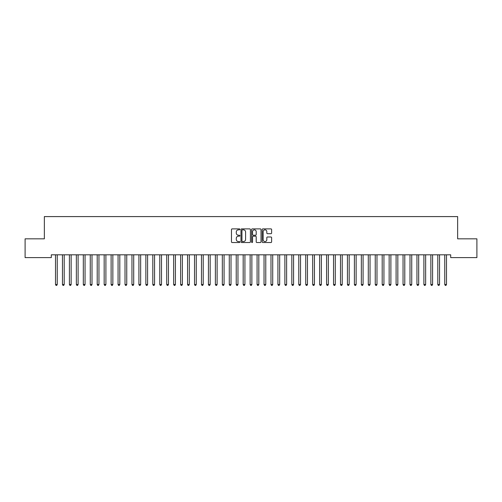 <?xml version="1.0" encoding="UTF-8"?>
<svg xmlns="http://www.w3.org/2000/svg" width="502" height="502" viewBox="0 0 502 502"><rect width="100%" height="100%" fill="white"/><g stroke="black" fill="none" stroke-linecap="round" stroke-linejoin="round"><path stroke-width="0.75" d="M239.881 229.358A0.477 0.477 0 0 0 239.404 228.881L232.15 228.881A0.684 0.684 0 0 0 231.472 229.558L231.472 241.845A0.684 0.684 0 0 0 232.15 242.522L239.404 242.522A0.477 0.477 0 0 0 239.881 242.046A0.477 0.477 0 0 0 239.404 241.569L238.463 241.569A2.184 2.184 0 0 1 236.279 239.385L236.279 238.362A2.184 2.184 0 0 1 238.463 236.178L239.404 236.178A0.477 0.477 0 0 0 239.881 235.702A0.477 0.477 0 0 0 239.404 235.225L238.463 235.225A2.184 2.184 0 0 1 236.279 233.041L236.279 232.018A2.184 2.184 0 0 1 238.463 229.834L239.404 229.834A0.477 0.477 0 0 0 239.881 229.358M270.942 233.687A0.684 0.684 0 0 0 271.62 233.003L271.62 229.558A0.684 0.684 0 0 0 270.942 228.881L262.891 228.881A0.684 0.684 0 0 0 262.207 229.558L262.207 241.845A0.684 0.684 0 0 0 262.891 242.522L270.942 242.522A0.684 0.684 0 0 0 271.62 241.845L271.62 237.678A0.684 0.684 0 0 0 270.942 237L267.491 237A0.684 0.684 0 0 0 266.813 237.678L266.813 239.743A1.826 1.826 0 0 1 264.987 241.569A1.826 1.826 0 0 1 263.161 239.743L263.161 231.66A1.826 1.826 0 0 1 264.987 229.834A1.826 1.826 0 0 1 266.813 231.66L266.813 233.003A0.684 0.684 0 0 0 267.491 233.687L270.942 233.687M450.696 254.815L51.304 254.815L51.304 257.595L25.1 257.595L25.1 238.826L44.352 238.826L44.352 216.588L457.648 216.588L457.648 238.826L476.9 238.826L476.9 257.595L450.696 257.595L450.696 254.815M250.404 229.558A0.684 0.684 0 0 0 249.72 228.881L241.669 228.881A0.684 0.684 0 0 0 240.985 229.558L240.985 241.845A0.684 0.684 0 0 0 241.669 242.522L249.72 242.522A0.684 0.684 0 0 0 250.404 241.845L250.404 229.558M252.28 228.881L260.331 228.881A0.684 0.684 0 0 1 261.015 229.558L261.015 241.845A0.684 0.684 0 0 1 260.331 242.522L256.886 242.522A0.684 0.684 0 0 1 256.202 241.845L256.202 236.862A0.684 0.684 0 0 0 255.518 236.178L253.234 236.178A0.684 0.684 0 0 0 252.55 236.862L252.55 242.046A0.477 0.477 0 0 1 252.073 242.522A0.477 0.477 0 0 1 251.596 242.046L251.596 229.558A0.684 0.684 0 0 1 252.28 228.881M242.422 229.834A0.477 0.477 0 0 0 241.945 230.311L241.945 241.092A0.477 0.477 0 0 0 242.422 241.569L243.407 241.569A2.184 2.184 0 0 0 245.591 239.385L245.591 232.018A2.184 2.184 0 0 0 243.407 229.834L242.422 229.834M256.202 231.692A1.826 1.826 0 0 0 254.376 229.866A1.826 1.826 0 0 0 252.55 231.692L252.55 234.541A0.684 0.684 0 0 0 253.234 235.225L255.518 235.225A0.684 0.684 0 0 0 256.202 234.541L256.202 231.692M55.458 254.916A0.697 0.697 -179.6 0 1 55.509 255.179A0.697 0.697 179.6 0 0 55.458 254.916L55.421 254.815M57.341 254.815L57.297 254.916A0.697 0.697 179.6 0 0 57.247 255.179L57.247 284.508L55.509 284.508L55.509 255.179M57.247 284.508L56.726 285.412L56.029 285.412L55.509 284.508M62.411 254.916A0.697 0.697 -179.6 0 1 62.461 255.179A0.697 0.697 179.6 0 0 62.411 254.916L62.367 254.815M69.364 254.916A0.697 0.697 -179.6 0 1 69.414 255.179A0.697 0.697 179.6 0 0 69.364 254.916L69.32 254.815M64.287 254.815L64.25 254.916A0.697 0.697 179.6 0 0 64.2 255.179L64.2 284.508L62.461 284.508L62.461 255.179M64.2 284.508L63.679 285.412L62.982 285.412L62.461 284.508M71.24 254.815L71.196 254.916A0.697 0.697 179.6 0 0 71.146 255.179L71.146 284.508L69.414 284.508L69.414 255.179M71.146 284.508L70.625 285.412L69.935 285.412L69.414 284.508M76.31 254.916A0.697 0.697 -179.6 0 1 76.36 255.179A0.697 0.697 179.6 0 0 76.31 254.916L76.273 254.815M83.263 254.916A0.697 0.697 -179.6 0 1 83.313 255.179A0.697 0.697 179.6 0 0 83.263 254.916L83.219 254.815M78.193 254.815L78.149 254.916A0.697 0.697 179.6 0 0 78.099 255.179L78.099 284.508L76.36 284.508L76.36 255.179M78.099 284.508L77.578 285.412L76.881 285.412L76.36 284.508M85.139 254.815L85.102 254.916A0.697 0.697 179.6 0 0 85.051 255.179L85.051 284.508L83.313 284.508L83.313 255.179M85.051 284.508L84.531 285.412L83.834 285.412L83.313 284.508M90.216 254.916A0.697 0.697 -179.6 0 1 90.266 255.179A0.697 0.697 179.6 0 0 90.216 254.916L90.172 254.815M92.092 254.815L92.054 254.916A0.697 0.697 179.6 0 0 92.004 255.179L92.004 284.508L90.266 284.508L90.266 255.179M92.004 284.508L91.477 285.412L90.787 285.412L90.266 284.508M97.162 254.916A0.697 0.697 -179.6 0 1 97.212 255.179A0.697 0.697 179.6 0 0 97.162 254.916L97.124 254.815M99.045 254.815L99.001 254.916A0.697 0.697 179.6 0 0 98.95 255.179L98.95 284.508L97.212 284.508L97.212 255.179M98.95 284.508L98.43 285.412L97.733 285.412L97.212 284.508M104.115 254.916A0.697 0.697 -179.6 0 1 104.165 255.179A0.697 0.697 179.6 0 0 104.115 254.916L104.071 254.815M105.991 254.815L105.953 254.916A0.697 0.697 179.6 0 0 105.903 255.179L105.903 284.508L104.165 284.508L104.165 255.179M105.903 284.508L105.382 285.412L104.686 285.412L104.165 284.508M111.067 254.916A0.697 0.697 -179.6 0 1 111.118 255.179A0.697 0.697 179.6 0 0 111.067 254.916L111.024 254.815M112.944 254.815L112.906 254.916A0.697 0.697 179.6 0 0 112.856 255.179L112.856 284.508L111.118 284.508L111.118 255.179M112.856 284.508L112.335 285.412L111.639 285.412L111.118 284.508M118.014 254.916A0.697 0.697 -179.6 0 1 118.064 255.179A0.697 0.697 179.6 0 0 118.014 254.916L117.976 254.815M119.896 254.815L119.852 254.916A0.697 0.697 179.6 0 0 119.802 255.179L119.802 284.508L118.064 284.508L118.064 255.179M119.802 284.508L119.281 285.412L118.585 285.412L118.064 284.508M124.967 254.916A0.697 0.697 -179.6 0 1 125.017 255.179A0.697 0.697 179.6 0 0 124.967 254.916L124.929 254.815M126.849 254.815L126.805 254.916A0.697 0.697 179.6 0 0 126.755 255.179L126.755 284.508L125.017 284.508L125.017 255.179M126.755 284.508L126.234 285.412L125.538 285.412L125.017 284.508M131.919 254.916A0.697 0.697 -179.6 0 1 131.97 255.179A0.697 0.697 179.6 0 0 131.919 254.916L131.875 254.815M133.796 254.815L133.758 254.916A0.697 0.697 179.6 0 0 133.708 255.179L133.708 284.508L131.97 284.508L131.97 255.179M133.708 284.508L133.187 285.412L132.49 285.412L131.97 284.508M138.866 254.916A0.697 0.697 -179.6 0 1 138.916 255.179A0.697 0.697 179.6 0 0 138.866 254.916L138.828 254.815M140.748 254.815L140.704 254.916A0.697 0.697 179.6 0 0 140.654 255.179L140.654 284.508L138.916 284.508L138.916 255.179M140.654 284.508L140.133 285.412L139.443 285.412L138.916 284.508M145.818 254.916A0.697 0.697 -179.6 0 1 145.869 255.179A0.697 0.697 179.6 0 0 145.818 254.916L145.781 254.815M147.701 254.815L147.657 254.916A0.697 0.697 179.6 0 0 147.607 255.179L147.607 284.508L145.869 284.508L145.869 255.179M147.607 284.508L147.086 285.412L146.389 285.412L145.869 284.508M152.771 254.916A0.697 0.697 -179.6 0 1 152.821 255.179A0.697 0.697 179.6 0 0 152.771 254.916L152.727 254.815M154.647 254.815L154.61 254.916A0.697 0.697 179.6 0 0 154.56 255.179L154.56 284.508L152.821 284.508L152.821 255.179M154.56 284.508L154.039 285.412L153.342 285.412L152.821 284.508M159.724 254.916A0.697 0.697 -179.6 0 1 159.774 255.179A0.697 0.697 179.6 0 0 159.724 254.916L159.68 254.815M161.6 254.815L161.556 254.916A0.697 0.697 179.6 0 0 161.506 255.179L161.506 284.508L159.774 284.508L159.774 255.179M161.506 284.508L160.985 285.412L160.295 285.412L159.774 284.508M166.67 254.916A0.697 0.697 -179.6 0 1 166.72 255.179A0.697 0.697 179.6 0 0 166.67 254.916L166.633 254.815M168.553 254.815L168.509 254.916A0.697 0.697 179.6 0 0 168.459 255.179L168.459 284.508L166.72 284.508L166.72 255.179M168.459 284.508L167.938 285.412L167.241 285.412L166.72 284.508M173.623 254.916A0.697 0.697 -179.6 0 1 173.673 255.179A0.697 0.697 179.6 0 0 173.623 254.916L173.579 254.815M175.499 254.815L175.462 254.916A0.697 0.697 179.6 0 0 175.411 255.179L175.411 284.508L173.673 284.508L173.673 255.179M175.411 284.508L174.891 285.412L174.194 285.412L173.673 284.508M180.576 254.916A0.697 0.697 -179.6 0 1 180.626 255.179A0.697 0.697 179.6 0 0 180.576 254.916L180.532 254.815M182.452 254.815L182.414 254.916A0.697 0.697 179.6 0 0 182.364 255.179L182.364 284.508L180.626 284.508L180.626 255.179M182.364 284.508L181.837 285.412L181.147 285.412L180.626 284.508M187.522 254.916A0.697 0.697 -179.6 0 1 187.572 255.179A0.697 0.697 179.6 0 0 187.522 254.916L187.484 254.815M189.405 254.815L189.361 254.916A0.697 0.697 179.6 0 0 189.31 255.179L189.31 284.508L187.572 284.508L187.572 255.179M189.31 284.508L188.79 285.412L188.093 285.412L187.572 284.508M194.475 254.916A0.697 0.697 -179.6 0 1 194.525 255.179A0.697 0.697 179.6 0 0 194.475 254.916L194.431 254.815M196.351 254.815L196.313 254.916A0.697 0.697 179.6 0 0 196.263 255.179L196.263 284.508L194.525 284.508L194.525 255.179M196.263 284.508L195.742 285.412L195.046 285.412L194.525 284.508M201.427 254.916A0.697 0.697 -179.6 0 1 201.478 255.179A0.697 0.697 179.6 0 0 201.427 254.916L201.384 254.815M203.304 254.815L203.266 254.916A0.697 0.697 179.6 0 0 203.216 255.179L203.216 284.508L201.478 284.508L201.478 255.179M203.216 284.508L202.695 285.412L201.999 285.412L201.478 284.508M208.374 254.916A0.697 0.697 -179.6 0 1 208.424 255.179A0.697 0.697 179.6 0 0 208.374 254.916L208.336 254.815M210.256 254.815L210.212 254.916A0.697 0.697 179.6 0 0 210.162 255.179L210.162 284.508L208.424 284.508L208.424 255.179M210.162 284.508L209.641 285.412L208.945 285.412L208.424 284.508M215.327 254.916A0.697 0.697 -179.6 0 1 215.377 255.179A0.697 0.697 179.6 0 0 215.327 254.916L215.289 254.815M222.279 254.916A0.697 0.697 -179.6 0 1 222.33 255.179A0.697 0.697 179.6 0 0 222.279 254.916L222.235 254.815M229.226 254.916A0.697 0.697 -179.6 0 1 229.276 255.179A0.697 0.697 179.6 0 0 229.226 254.916L229.188 254.815M236.178 254.916A0.697 0.697 -179.6 0 1 236.229 255.179A0.697 0.697 179.6 0 0 236.178 254.916L236.141 254.815M243.131 254.916A0.697 0.697 -179.6 0 1 243.181 255.179A0.697 0.697 179.6 0 0 243.131 254.916L243.087 254.815M250.084 254.916A0.697 0.697 -179.6 0 1 250.134 255.179A0.697 0.697 179.6 0 0 250.084 254.916L250.04 254.815M257.03 254.916A0.697 0.697 -179.6 0 1 257.08 255.179A0.697 0.697 179.6 0 0 257.03 254.916L256.993 254.815M263.983 254.916A0.697 0.697 -179.6 0 1 264.033 255.179A0.697 0.697 179.6 0 0 263.983 254.916L263.939 254.815M270.936 254.916A0.697 0.697 -179.6 0 1 270.986 255.179A0.697 0.697 179.6 0 0 270.936 254.916L270.892 254.815M277.882 254.916A0.697 0.697 -179.6 0 1 277.932 255.179A0.697 0.697 179.6 0 0 277.882 254.916L277.844 254.815M284.835 254.916A0.697 0.697 -179.6 0 1 284.885 255.179A0.697 0.697 179.6 0 0 284.835 254.916L284.791 254.815M291.787 254.916A0.697 0.697 -179.6 0 1 291.838 255.179A0.697 0.697 179.6 0 0 291.787 254.916L291.744 254.815M298.734 254.916A0.697 0.697 -179.6 0 1 298.784 255.179A0.697 0.697 179.6 0 0 298.734 254.916L298.696 254.815M305.687 254.916A0.697 0.697 -179.6 0 1 305.737 255.179A0.697 0.697 179.6 0 0 305.687 254.916L305.649 254.815M312.639 254.916A0.697 0.697 -179.6 0 1 312.69 255.179A0.697 0.697 179.6 0 0 312.639 254.916L312.595 254.815M319.586 254.916A0.697 0.697 -179.6 0 1 319.636 255.179A0.697 0.697 179.6 0 0 319.586 254.916L319.548 254.815M326.538 254.916A0.697 0.697 -179.6 0 1 326.589 255.179A0.697 0.697 179.6 0 0 326.538 254.916L326.501 254.815M333.491 254.916A0.697 0.697 -179.6 0 1 333.541 255.179A0.697 0.697 179.6 0 0 333.491 254.916L333.447 254.815M340.444 254.916A0.697 0.697 -179.6 0 1 340.494 255.179A0.697 0.697 179.6 0 0 340.444 254.916L340.4 254.815M347.39 254.916A0.697 0.697 -179.6 0 1 347.44 255.179A0.697 0.697 179.6 0 0 347.39 254.916L347.353 254.815M354.343 254.916A0.697 0.697 -179.6 0 1 354.393 255.179A0.697 0.697 179.6 0 0 354.343 254.916L354.299 254.815M361.296 254.916A0.697 0.697 -179.6 0 1 361.346 255.179A0.697 0.697 179.6 0 0 361.296 254.916L361.252 254.815M368.242 254.916A0.697 0.697 -179.6 0 1 368.292 255.179A0.697 0.697 179.6 0 0 368.242 254.916L368.204 254.815M375.195 254.916A0.697 0.697 -179.6 0 1 375.245 255.179A0.697 0.697 179.6 0 0 375.195 254.916L375.151 254.815M382.147 254.916A0.697 0.697 -179.6 0 1 382.198 255.179A0.697 0.697 179.6 0 0 382.147 254.916L382.104 254.815M389.094 254.916A0.697 0.697 -179.6 0 1 389.144 255.179A0.697 0.697 179.6 0 0 389.094 254.916L389.056 254.815M217.209 254.815L217.165 254.916A0.697 0.697 179.6 0 0 217.115 255.179L217.115 284.508L215.377 284.508L215.377 255.179M217.115 284.508L216.594 285.412L215.898 285.412L215.377 284.508M224.156 254.815L224.118 254.916A0.697 0.697 179.6 0 0 224.068 255.179L224.068 284.508L222.33 284.508L222.33 255.179M224.068 284.508L223.547 285.412L222.85 285.412L222.33 284.508M231.108 254.815L231.064 254.916A0.697 0.697 179.6 0 0 231.014 255.179L231.014 284.508L229.276 284.508L229.276 255.179M231.014 284.508L230.493 285.412L229.803 285.412L229.276 284.508M238.061 254.815L238.017 254.916A0.697 0.697 179.6 0 0 237.967 255.179L237.967 284.508L236.229 284.508L236.229 255.179M237.967 284.508L237.446 285.412L236.749 285.412L236.229 284.508M245.007 254.815L244.97 254.916A0.697 0.697 179.6 0 0 244.92 255.179L244.92 284.508L243.181 284.508L243.181 255.179M244.92 284.508L244.399 285.412L243.702 285.412L243.181 284.508M251.96 254.815L251.916 254.916A0.697 0.697 179.6 0 0 251.866 255.179L251.866 284.508L250.134 284.508L250.134 255.179M251.866 284.508L251.345 285.412L250.655 285.412L250.134 284.508M258.913 254.815L258.869 254.916A0.697 0.697 179.6 0 0 258.819 255.179L258.819 284.508L257.08 284.508L257.08 255.179M258.819 284.508L258.298 285.412L257.601 285.412L257.08 284.508M265.859 254.815L265.822 254.916A0.697 0.697 179.6 0 0 265.771 255.179L265.771 284.508L264.033 284.508L264.033 255.179M265.771 284.508L265.251 285.412L264.554 285.412L264.033 284.508M272.812 254.815L272.774 254.916A0.697 0.697 179.6 0 0 272.724 255.179L272.724 284.508L270.986 284.508L270.986 255.179M272.724 284.508L272.197 285.412L271.507 285.412L270.986 284.508M279.765 254.815L279.721 254.916A0.697 0.697 179.6 0 0 279.67 255.179L279.67 284.508L277.932 284.508L277.932 255.179M279.67 284.508L279.15 285.412L278.453 285.412L277.932 284.508M286.711 254.815L286.673 254.916A0.697 0.697 179.6 0 0 286.623 255.179L286.623 284.508L284.885 284.508L284.885 255.179M286.623 284.508L286.102 285.412L285.406 285.412L284.885 284.508M293.664 254.815L293.626 254.916A0.697 0.697 179.6 0 0 293.576 255.179L293.576 284.508L291.838 284.508L291.838 255.179M293.576 284.508L293.055 285.412L292.359 285.412L291.838 284.508M300.616 254.815L300.572 254.916A0.697 0.697 179.6 0 0 300.522 255.179L300.522 284.508L298.784 284.508L298.784 255.179M300.522 284.508L300.001 285.412L299.305 285.412L298.784 284.508M307.569 254.815L307.525 254.916A0.697 0.697 179.6 0 0 307.475 255.179L307.475 284.508L305.737 284.508L305.737 255.179M307.475 284.508L306.954 285.412L306.258 285.412L305.737 284.508M314.516 254.815L314.478 254.916A0.697 0.697 179.6 0 0 314.428 255.179L314.428 284.508L312.69 284.508L312.69 255.179M314.428 284.508L313.907 285.412L313.21 285.412L312.69 284.508M321.468 254.815L321.424 254.916A0.697 0.697 179.6 0 0 321.374 255.179L321.374 284.508L319.636 284.508L319.636 255.179M321.374 284.508L320.853 285.412L320.163 285.412L319.636 284.508M328.421 254.815L328.377 254.916A0.697 0.697 179.6 0 0 328.327 255.179L328.327 284.508L326.589 284.508L326.589 255.179M328.327 284.508L327.806 285.412L327.109 285.412L326.589 284.508M335.367 254.815L335.33 254.916A0.697 0.697 179.6 0 0 335.28 255.179L335.28 284.508L333.541 284.508L333.541 255.179M335.28 284.508L334.759 285.412L334.062 285.412L333.541 284.508M342.32 254.815L342.276 254.916A0.697 0.697 179.6 0 0 342.226 255.179L342.226 284.508L340.494 284.508L340.494 255.179M342.226 284.508L341.705 285.412L341.015 285.412L340.494 284.508M349.273 254.815L349.229 254.916A0.697 0.697 179.6 0 0 349.179 255.179L349.179 284.508L347.44 284.508L347.44 255.179M349.179 284.508L348.658 285.412L347.961 285.412L347.44 284.508M356.219 254.815L356.182 254.916A0.697 0.697 179.6 0 0 356.131 255.179L356.131 284.508L354.393 284.508L354.393 255.179M356.131 284.508L355.611 285.412L354.914 285.412L354.393 284.508M363.172 254.815L363.134 254.916A0.697 0.697 179.6 0 0 363.084 255.179L363.084 284.508L361.346 284.508L361.346 255.179M363.084 284.508L362.557 285.412L361.867 285.412L361.346 284.508M370.125 254.815L370.081 254.916A0.697 0.697 179.6 0 0 370.03 255.179L370.03 284.508L368.292 284.508L368.292 255.179M370.03 284.508L369.51 285.412L368.813 285.412L368.292 284.508M377.071 254.815L377.033 254.916A0.697 0.697 179.6 0 0 376.983 255.179L376.983 284.508L375.245 284.508L375.245 255.179M376.983 284.508L376.462 285.412L375.766 285.412L375.245 284.508M384.024 254.815L383.986 254.916A0.697 0.697 179.6 0 0 383.936 255.179L383.936 284.508L382.198 284.508L382.198 255.179M383.936 284.508L383.415 285.412L382.719 285.412L382.198 284.508M390.976 254.815L390.932 254.916A0.697 0.697 179.6 0 0 390.882 255.179L390.882 284.508L389.144 284.508L389.144 255.179M390.882 284.508L390.361 285.412L389.665 285.412L389.144 284.508M396.047 254.916A0.697 0.697 -179.6 0 1 396.097 255.179A0.697 0.697 179.6 0 0 396.047 254.916L396.009 254.815M397.929 254.815L397.885 254.916A0.697 0.697 179.6 0 0 397.835 255.179L397.835 284.508L396.097 284.508L396.097 255.179M397.835 284.508L397.314 285.412L396.618 285.412L396.097 284.508M402.999 254.916A0.697 0.697 -179.6 0 1 403.05 255.179A0.697 0.697 179.6 0 0 402.999 254.916L402.955 254.815M404.876 254.815L404.838 254.916A0.697 0.697 179.6 0 0 404.788 255.179L404.788 284.508L403.05 284.508L403.05 255.179M404.788 284.508L404.267 285.412L403.57 285.412L403.05 284.508M409.946 254.916A0.697 0.697 -179.6 0 1 409.996 255.179A0.697 0.697 179.6 0 0 409.946 254.916L409.908 254.815M411.828 254.815L411.784 254.916A0.697 0.697 179.6 0 0 411.734 255.179L411.734 284.508L409.996 284.508L409.996 255.179M411.734 284.508L411.213 285.412L410.523 285.412L409.996 284.508M416.898 254.916A0.697 0.697 -179.6 0 1 416.949 255.179A0.697 0.697 179.6 0 0 416.898 254.916L416.861 254.815M418.781 254.815L418.737 254.916A0.697 0.697 179.6 0 0 418.687 255.179L418.687 284.508L416.949 284.508L416.949 255.179M418.687 284.508L418.166 285.412L417.469 285.412L416.949 284.508M423.851 254.916A0.697 0.697 -179.6 0 1 423.901 255.179A0.697 0.697 179.6 0 0 423.851 254.916L423.807 254.815M425.727 254.815L425.69 254.916A0.697 0.697 179.6 0 0 425.64 255.179L425.64 284.508L423.901 284.508L423.901 255.179M425.64 284.508L425.119 285.412L424.422 285.412L423.901 284.508M430.804 254.916A0.697 0.697 -179.6 0 1 430.854 255.179A0.697 0.697 179.6 0 0 430.804 254.916L430.76 254.815M432.68 254.815L432.636 254.916A0.697 0.697 179.6 0 0 432.586 255.179L432.586 284.508L430.854 284.508L430.854 255.179M432.586 284.508L432.065 285.412L431.375 285.412L430.854 284.508M437.75 254.916A0.697 0.697 -179.6 0 1 437.8 255.179A0.697 0.697 179.6 0 0 437.75 254.916L437.713 254.815M439.633 254.815L439.589 254.916A0.697 0.697 179.6 0 0 439.539 255.179L439.539 284.508L437.8 284.508L437.8 255.179M439.539 284.508L439.018 285.412L438.321 285.412L437.8 284.508M444.703 254.916A0.697 0.697 -179.6 0 1 444.753 255.179A0.697 0.697 179.6 0 0 444.703 254.916L444.659 254.815M446.579 254.815L446.542 254.916A0.697 0.697 179.6 0 0 446.491 255.179L446.491 284.508L444.753 284.508L444.753 255.179M446.491 284.508L445.971 285.412L445.274 285.412L444.753 284.508"/></g></svg>
